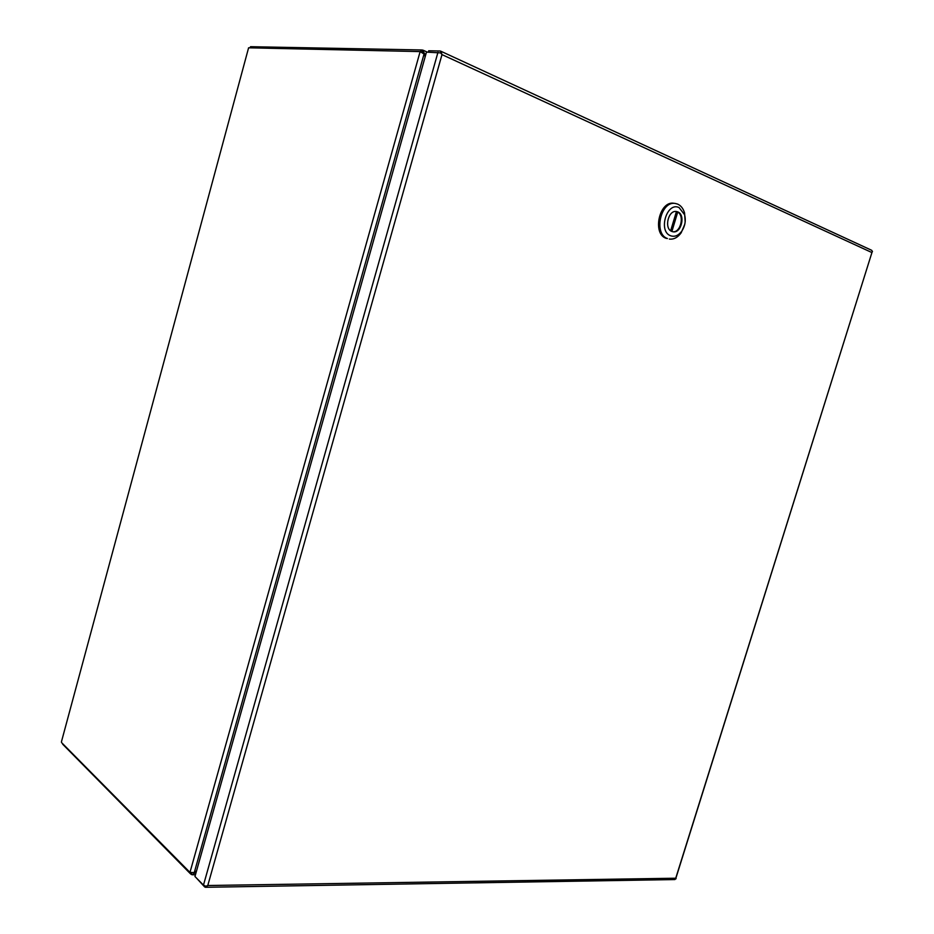 <?xml version="1.0" encoding="UTF-8"?>
<svg xmlns="http://www.w3.org/2000/svg" width="934" height="934" viewBox="0 0 934 934"><rect width="100%" height="100%" fill="white"/><g stroke="black" fill="none" stroke-linecap="round" stroke-linejoin="round"><path stroke-width="1.4" d="M61.434 741.806L248.596 47.809L61.434 741.806M249.775 47.832L250.581 46.7L421.164 49.957L420.65 51.767M62.671 744.2L190.197 873.535L191.377 874.493L191.82 872.916M248.596 47.809L420.137 51.592L189.976 872.403L61.516 742.53M421.316 52.071L422.086 52.152L422.658 50.086L421.164 49.957M250.277 47.844L250.581 46.7M195.942 873.021L194.576 873.033L192.416 874.784L191.377 874.493M189.976 872.403L194.272 872.589L424.048 54.02L420.137 51.592M422.658 50.086L424.585 53.705L425.869 54.289M196.409 871.375L194.167 872.625M424.048 54.02L425.18 56.717M196.56 870.838L194.272 872.589M425.355 56.122L424.585 53.705L423.721 53.682M422.495 52.339L423.009 52.934M674.605 879.559L676.123 878.649M196.327 877.902L204.709 886.973L205.538 887.288L206.04 886.203M441.992 54.604L207.78 885.514L675.737 878.217L871.924 252.565L441.98 54.604L440.614 52.899L426.476 52.117L194.961 876.512L203.472 885.117L205.819 886.261L207.78 885.514L206.216 886.856M428.321 52.152L428.706 50.786L440.194 51.008L441.338 52.467L440.708 53.005M871.912 252.554L872.473 251.433L871.527 250.23M675.749 878.625L871.924 252.554M441.969 54.592L441.338 52.467M675.375 203.472L674.033 203.297C659.427 200.331 651.932 233.652 666.082 238.31L667.413 238.52C653.263 233.862 660.77 200.518 675.375 203.472L677.734 204.137C680.991 205.643 683.268 208.586 684.564 212.952L685.171 221.977M684.774 224.335L681.166 232.799C677.734 237.505 673.788 239.594 669.339 239.069M679.053 207.57L684.645 214.785C686.023 220.576 685.089 226.005 681.855 231.072C678.481 235.59 674.722 237.154 670.589 235.753C657.886 231.363 666.818 201.499 679.053 207.57M677.757 211.878L676.473 211.528C668.184 209.8 663.841 228.737 671.885 231.457L673.029 231.784C681.295 233.617 685.789 214.773 677.757 211.878M672.714 231.725C680.874 232.951 684.914 214.598 677.08 211.785L676.111 211.481M671.896 231.469L677.71 212.111L676.426 211.563L670.659 230.756L676.356 211.925L677.71 212.111M190.454 872.636L190.197 873.535M437.953 52.362L203.472 885.117M195.463 874.761L192.416 874.784M423.195 50.249L427.317 52.129M440.65 51.136L871.655 250.289M674.885 879.559L205.538 887.288M684.645 214.785L684.564 212.952M681.855 231.072L681.166 232.799"/></g></svg>
